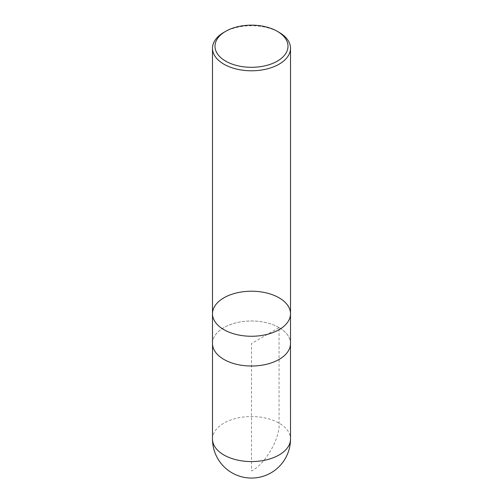 <?xml version="1.0" encoding="UTF-8"?>
<svg xmlns="http://www.w3.org/2000/svg" width="503" height="503" viewBox="0 0 503 503"><rect width="100%" height="100%" fill="white"/><g stroke="black" fill="none" stroke-linecap="round" stroke-linejoin="round"><path stroke-width="0.38" stroke-dasharray="2.52 1.89" d="M223.917 32.343A39.008 22.522 180 0 1 279.083 32.343M212.492 313.74A39.008 22.522 180 0 1 251.5 291.218A39.008 22.522 180 0 1 290.508 313.74M212.492 343.505A39.008 22.522 180 0 1 236.573 322.693A39.008 22.522 180 0 1 279.083 327.579A39.008 22.522 180 0 1 290.508 343.505M279.071 327.585A38.989 22.509 0 0 0 236.58 322.706A38.989 22.509 0 0 0 212.511 343.499A38.989 22.509 0 0 0 251.5 366.014A38.989 22.509 0 0 0 290.489 343.499A38.989 22.509 0 0 0 279.071 327.585L279.083 423.124C280.322 438.17 265.15 464.451 251.5 470.902L251.5 343.505L279.071 327.585M212.492 439.044A39.008 22.522 180 0 1 236.573 418.245A39.008 22.522 180 0 1 279.083 423.124A39.008 22.522 180 0 1 290.508 439.044M212.511 343.499L212.511 344.228M290.489 343.499L290.489 344.228"/><path stroke-width="0.75" d="M279.083 32.343L277.316 31.324A36.512 21.082 180 0 1 277.316 61.133A36.512 21.082 180 0 1 225.684 61.133A36.512 21.082 180 0 1 225.684 31.324A36.512 21.082 180 0 1 277.316 31.324L279.083 32.343A39.008 22.522 180 0 1 290.508 48.269A39.008 22.522 180 0 1 266.427 69.074A39.008 22.522 180 0 1 223.917 64.195A39.008 22.522 180 0 1 212.492 48.269A39.008 22.522 180 0 1 223.917 32.343L225.684 31.324M223.917 329.666A39.008 22.522 180 0 1 212.492 313.74A39.008 22.522 0 0 0 223.917 329.666A39.008 22.522 0 0 0 266.427 334.552A39.008 22.522 0 0 0 290.508 313.74A39.008 22.522 180 0 1 266.427 334.552A39.008 22.522 180 0 1 223.917 329.666M223.917 359.425A39.008 22.522 180 0 1 212.492 343.505L212.492 313.74A39.008 22.522 0 0 1 251.5 291.218A39.008 22.522 0 0 1 290.508 313.74L290.508 343.505A39.008 22.522 180 0 1 266.427 364.31A39.008 22.522 180 0 1 223.917 359.425M290.508 439.044A39.008 22.522 180 0 1 266.433 459.855A39.008 22.522 180 0 1 223.917 454.976A39.008 22.522 180 0 1 212.492 439.044A39.008 39.008 0 0 0 271.01 472.833A39.008 39.008 0 0 0 290.508 439.044L290.489 344.228M212.492 48.269L212.492 313.74M290.508 48.269L290.508 313.74M212.511 344.228L212.492 439.044"/></g></svg>
